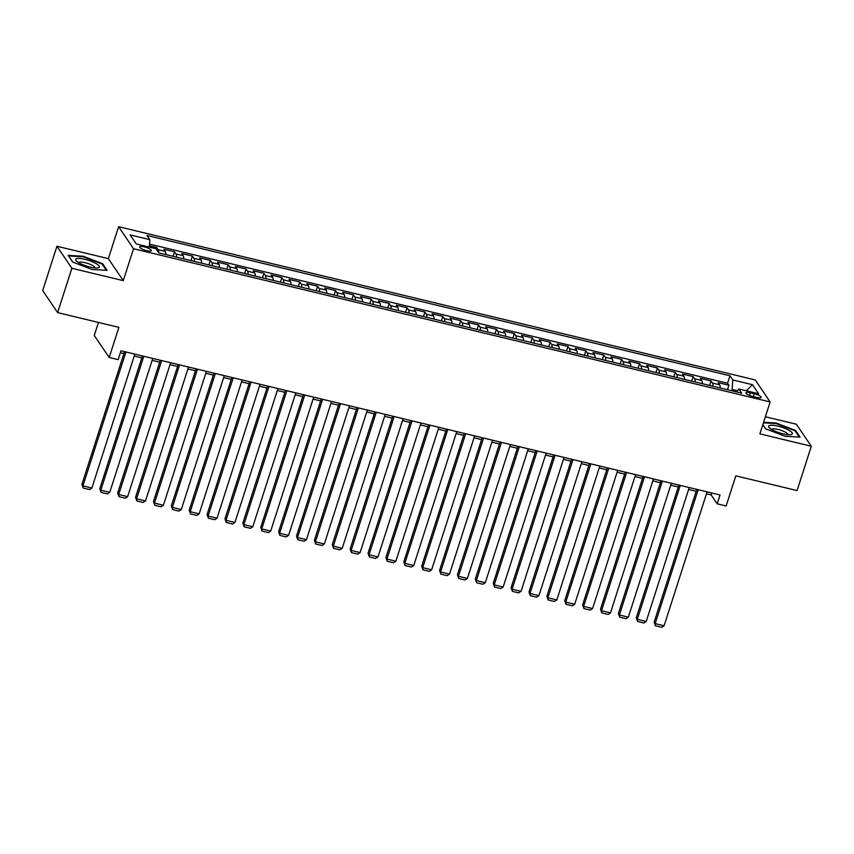 <?xml version="1.0" encoding="UTF-8"?>
<svg xmlns="http://www.w3.org/2000/svg" width="854" height="854" viewBox="0 0 854 854"><rect width="100%" height="100%" fill="white"/><g stroke="black" fill="none" stroke-linecap="round" stroke-linejoin="round"><path stroke-width="1.28" d="M146.813 250.681A6.138 1.484 17.8 0 0 151.371 250.649A6.138 1.484 17.8 0 0 144.241 246.87A6.138 1.484 17.8 0 0 139.682 246.902A6.138 1.484 17.8 0 0 146.813 250.681M98.456 322.438L94.271 335.473L109.195 357.495L118.13 359.651L120.98 350.78L720.039 494.968L717.2 503.839L726.135 505.984L735.817 475.838L797.07 490.58L811.3 446.247L796.376 424.214L765.387 416.763M56.93 246.251L42.7 290.584L57.624 312.607L71.864 268.273L123.275 280.646L133.523 248.727L118.599 226.694L108.351 258.623L56.93 246.251L71.864 268.273M133.523 248.727L770.137 401.946L755.214 379.923L118.599 226.694M720.168 387.983A7.675 2.199 -76.5 0 0 719.666 384.823L718.193 382.645L728.921 385.229L727.48 389.734M713.015 386.254A7.675 2.199 -76.5 0 0 712.514 383.094L711.04 380.927L709.589 385.432M711.04 380.927L700.312 378.343L701.785 380.521A7.675 2.199 -76.5 0 1 702.287 383.67M684.406 379.368A7.675 2.199 -76.5 0 0 683.905 376.208L682.431 374.041L693.16 376.625L691.708 381.13M666.526 375.066A7.675 2.199 -76.5 0 0 666.013 371.906L664.54 369.739L675.279 372.323L673.827 376.827M648.645 370.764A7.675 2.199 -76.5 0 0 648.133 367.604L646.659 365.427L657.388 368.01L655.947 372.525M630.754 366.462A7.675 2.199 -76.5 0 0 630.252 363.302L628.779 361.125L639.507 363.708L638.066 368.213M612.873 362.149A7.675 2.199 -76.5 0 0 612.371 359L610.898 356.823L621.627 359.406L620.175 363.911M594.992 357.847A7.675 2.199 -76.5 0 0 594.491 354.688L593.018 352.521L603.746 355.104L602.294 359.609M577.112 353.545A7.675 2.199 -76.5 0 0 576.599 350.386L575.137 348.218L585.865 350.802L584.414 355.307M559.231 349.243A7.675 2.199 -76.5 0 0 558.719 346.083L557.246 343.916L567.985 346.489L566.533 351.005M541.34 344.941A7.675 2.199 -76.5 0 0 540.838 341.781L539.365 339.604L550.093 342.187L548.652 346.692M523.459 340.639A7.675 2.199 -76.5 0 0 522.958 337.479L521.484 335.302L532.213 337.885L530.772 342.39M505.579 336.327A7.675 2.199 -76.5 0 0 505.077 333.177L503.604 331L514.332 333.583L512.88 338.088M487.698 332.025A7.675 2.199 -76.5 0 0 487.196 328.865L485.723 326.698L496.452 329.281L495 333.786M469.817 327.722A7.675 2.199 -76.5 0 0 469.305 324.563L467.843 322.396L478.571 324.979L477.119 329.484M451.937 323.42A7.675 2.199 -76.5 0 0 451.424 320.261L449.951 318.083L460.68 320.666L459.238 325.182M434.046 319.118A7.675 2.199 -76.5 0 0 433.544 315.959L432.071 313.781L442.799 316.364L441.358 320.869M416.165 314.806A7.675 2.199 -76.5 0 0 415.663 311.657L414.19 309.479L424.918 312.062L423.477 316.567M398.284 310.504A7.675 2.199 -76.5 0 0 397.783 307.344L396.309 305.177L407.038 307.76L405.586 312.265M380.404 306.202A7.675 2.199 -76.5 0 0 379.902 303.042L378.429 300.875L389.157 303.458L387.705 307.963M362.523 301.9A7.675 2.199 -76.5 0 0 362.011 298.74L360.537 296.562L371.276 299.146L369.825 303.661M344.642 297.598A7.675 2.199 -76.5 0 0 344.13 294.438L342.657 292.26L353.385 294.843L351.944 299.348M326.751 293.296A7.675 2.199 -76.5 0 0 326.249 290.136L324.776 287.958L335.505 290.541L334.063 295.046M308.87 288.983A7.675 2.199 -76.5 0 0 308.369 285.823L306.896 283.656L317.624 286.239L316.183 290.744M290.99 284.681A7.675 2.199 -76.5 0 0 290.488 281.521L289.015 279.354L299.743 281.937L298.292 286.442M273.109 280.379A7.675 2.199 -76.5 0 0 272.607 277.219L271.134 275.052L281.863 277.625L280.411 282.14M255.229 276.077A7.675 2.199 -76.5 0 0 254.716 272.917L253.243 270.739L263.982 273.323L262.53 277.828M237.348 271.775A7.675 2.199 -76.5 0 0 236.836 268.615L235.362 266.437L246.091 269.021L244.65 273.526M219.457 267.462A7.675 2.199 -76.5 0 0 218.955 264.313L217.482 262.135L228.21 264.719L226.769 269.223M201.576 263.16A7.675 2.199 -76.5 0 0 201.074 260L199.601 257.833L210.33 260.417L208.878 264.921M183.695 258.858A7.675 2.199 -76.5 0 0 183.194 255.698L181.721 253.531L192.449 256.115L190.997 260.619M165.815 254.556A7.675 2.199 -76.5 0 0 165.302 251.396L163.84 249.219L174.568 251.802L173.116 256.317M754.253 393.737L750.314 392.797A5.946 1.441 17.8 0 0 745.894 392.819A5.946 1.441 17.8 0 0 752.812 396.48L756.751 397.43A5.946 1.441 17.8 0 0 761.16 397.409A5.946 1.441 17.8 0 0 754.253 393.737L753.324 396.608M737.493 390.726L732.124 389.435L732.785 379.955L729.967 375.792L146.995 235.48L149.813 239.643L130.15 234.914L136.277 243.956L155.951 248.695L158.769 252.859L741.742 393.171L738.913 389.008L736.511 391.911M732.785 379.955L752.459 384.684L758.587 393.737L738.913 389.008M728.921 385.229L727.565 383.232L149.503 244.105M158.663 252.699A7.675 2.199 103.5 0 0 158.15 249.678L156.677 247.5L149.386 245.749M174.568 251.802L176.041 253.98A7.675 2.199 103.5 0 1 176.543 257.139M192.449 256.115L193.922 258.282A7.675 2.199 103.5 0 1 194.424 261.441M210.33 260.417L211.803 262.584A7.675 2.199 103.5 0 1 212.304 265.743M228.21 264.719L229.683 266.886A7.675 2.199 103.5 0 1 230.185 270.045M246.091 269.021L247.564 271.198A7.675 2.199 103.5 0 1 248.076 274.347M263.982 273.323L265.445 275.5A7.675 2.199 103.5 0 1 265.957 278.66M281.863 277.625L283.336 279.802A7.675 2.199 103.5 0 1 283.838 282.962M299.743 281.937L301.216 284.104A7.675 2.199 103.5 0 1 301.718 287.264M317.624 286.239L319.097 288.406A7.675 2.199 103.5 0 1 319.599 291.566M335.505 290.541L336.978 292.719A7.675 2.199 103.5 0 1 337.479 295.868M353.385 294.843L354.858 297.021A7.675 2.199 103.5 0 1 355.371 300.181M371.276 299.146L372.739 301.323A7.675 2.199 103.5 0 1 373.251 304.483M389.157 303.458L390.63 305.625A7.675 2.199 103.5 0 1 391.132 308.785M407.038 307.76L408.511 309.927A7.675 2.199 103.5 0 1 409.013 313.087M424.918 312.062L426.392 314.24A7.675 2.199 103.5 0 1 426.893 317.389M442.799 316.364L444.272 318.542A7.675 2.199 103.5 0 1 444.785 321.702M460.68 320.666L462.153 322.844A7.675 2.199 103.5 0 1 462.665 326.004M478.571 324.979L480.044 327.146A7.675 2.199 103.5 0 1 480.546 330.306M496.452 329.281L497.925 331.448A7.675 2.199 103.5 0 1 498.426 334.608M514.332 333.583L515.805 335.75A7.675 2.199 103.5 0 1 516.307 338.91M532.213 337.885L533.686 340.063A7.675 2.199 103.5 0 1 534.188 343.212M550.093 342.187L551.567 344.365A7.675 2.199 103.5 0 1 552.079 347.525M567.985 346.489L569.447 348.667A7.675 2.199 103.5 0 1 569.96 351.827M585.865 350.802L587.338 352.969A7.675 2.199 103.5 0 1 587.84 356.129M603.746 355.104L605.219 357.271A7.675 2.199 103.5 0 1 605.721 360.431M621.627 359.406L623.1 361.584A7.675 2.199 103.5 0 1 623.601 364.733M639.507 363.708L640.98 365.886A7.675 2.199 103.5 0 1 641.482 369.045M657.388 368.01L658.861 370.188A7.675 2.199 103.5 0 1 659.373 373.347M675.279 372.323L676.742 374.49A7.675 2.199 103.5 0 1 677.254 377.649M693.16 376.625L694.633 378.792A7.675 2.199 103.5 0 1 695.135 381.951M731.697 390.748L732.124 389.435M109.195 357.495L118.877 327.349L57.624 312.607M770.137 401.946L759.889 433.875L811.3 446.247M706.482 493.783L711.147 494.904L717.2 503.839M120.361 352.713L123.926 353.567M134.238 356.054L141.807 357.879M152.129 360.356L159.687 362.181M170.01 364.658L177.568 366.483M187.891 368.971L195.449 370.785M205.771 373.273L213.329 375.087M223.652 377.575L231.22 379.389M241.533 381.877L249.101 383.702M259.424 386.179L266.982 388.004M277.304 390.491L284.862 392.306M295.185 394.794L302.743 396.608M313.066 399.096L320.624 400.91M330.946 403.398L338.515 405.223M348.827 407.7L356.396 409.525M366.718 412.012L374.276 413.827M384.599 416.314L392.157 418.129M402.48 420.616L410.037 422.431M420.36 424.918L427.929 426.744M438.241 429.22L445.809 431.046M456.132 433.522L463.69 435.348M474.013 437.835L481.571 439.65M491.893 442.137L499.451 443.952M509.774 446.439L517.332 448.254M527.655 450.741L535.223 452.567M545.535 455.043L553.104 456.869M563.426 459.356L570.984 461.171M581.307 463.658L588.865 465.473M599.188 467.96L606.746 469.775M617.068 472.262L624.626 474.087M634.949 476.564L642.518 478.389M652.83 480.866L660.398 482.691M670.721 485.179L678.279 486.993M688.602 489.481L696.159 491.296M711.766 492.971L711.147 494.904M727.565 383.232L729.967 375.792M156.677 247.5L156.186 249.048M149.813 239.643L149.29 247.094M746.311 390.78L752.459 384.684M762.825 424.726L765.579 428.804L785.082 436.266L800.091 437.109L795.597 430.469L776.094 423.008L763.604 422.303M123.275 280.646L108.351 258.623M72.633 262.018L92.136 269.49L107.145 270.323L102.651 263.694L83.148 256.221L68.139 255.389L72.633 262.018M775.923 423.552L776.094 423.008M795.341 431.281L795.597 430.469M82.977 256.776L83.148 256.221M102.395 264.494L102.651 263.694M707.101 491.851L664.102 625.769L655.167 623.612L654.153 622.128L655.466 625.79L655.167 623.612L698.156 489.705M696.779 489.374L654.153 622.128M664.102 625.769L661.722 627.306L655.466 625.79M783.097 433.864A12.479 3.021 17.8 0 0 790.793 434.675A12.479 3.021 17.8 0 0 790.078 431.003A12.479 3.021 17.8 0 0 777.855 426.125A12.479 3.021 17.8 0 0 769.358 427.79A12.479 3.021 17.8 0 0 783.097 433.864M787.932 434.697A8.54 2.06 17.8 0 0 778.005 429.445A8.54 2.06 17.8 0 0 771.674 429.477M763.423 422.858L776.126 423.563L795.021 430.8L799.259 437.056M765.707 428.847L762.857 424.63M98.904 267.569A12.479 3.021 17.8 0 0 91.068 261.26A12.479 3.021 17.8 0 0 76.155 258.847A12.479 3.021 17.8 0 0 76.412 261.004A12.479 3.021 17.8 0 0 86.606 266.085A12.479 3.021 17.8 0 0 97.847 267.889A12.479 3.021 17.8 0 0 98.904 267.569M94.986 267.91A8.54 2.06 17.8 0 0 88.378 263.64A8.54 2.06 17.8 0 0 79.07 262.327A8.54 2.06 17.8 0 0 78.728 262.69M72.761 262.071L68.63 255.976L83.18 256.787L102.074 264.025L106.312 270.28M689.221 487.549L646.222 621.456L637.287 619.31L636.273 617.816L637.586 621.488L637.287 619.31L680.275 485.392M678.898 485.061L636.273 617.816M646.222 621.456L643.841 622.993L637.586 621.488M671.34 483.247L628.341 617.154L619.406 615.008L618.392 613.514L619.694 617.186L619.406 615.008L662.394 481.09M661.017 480.759L618.392 613.514M628.341 617.154L625.961 618.691L619.694 617.186M653.459 478.945L610.461 612.852L601.515 610.706L600.511 609.212L601.814 612.884L601.515 610.706L644.514 476.788M643.137 476.457L600.511 609.212M610.461 612.852L608.08 614.389L601.814 612.884M635.568 474.643L592.58 608.55L583.634 606.393L582.631 604.91L583.933 608.582L583.634 606.393L626.633 472.486M625.256 472.155L582.631 604.91M592.58 608.55L590.189 610.087L583.933 608.582M617.688 470.33L574.699 604.248L565.754 602.091L564.75 600.608L566.053 604.28L565.754 602.091L608.753 468.184M607.365 467.853L564.75 600.608M574.699 604.248L572.308 605.785L566.053 604.28M599.807 466.028L556.808 599.946L547.873 597.789L546.859 596.305L548.172 599.967L547.873 597.789L590.861 463.882M589.484 463.541L546.859 596.305M556.808 599.946L554.427 601.472L548.172 599.967M581.926 461.726L538.927 595.633L529.992 593.487L528.978 591.993L530.291 595.665L529.992 593.487L572.981 459.569M571.604 459.238L528.978 591.993M538.927 595.633L536.547 597.17L530.291 595.665M564.046 457.424L521.047 591.331L512.101 589.185L511.098 587.691L512.4 591.363L512.101 589.185L555.1 455.267M553.723 454.936L511.098 587.691M521.047 591.331L518.666 592.868L512.4 591.363M546.154 453.122L503.166 587.029L494.22 584.873L493.217 583.389L494.519 587.061L494.22 584.873L537.219 450.965M535.842 450.634L493.217 583.389M503.166 587.029L500.786 588.566L494.519 587.061M528.274 448.809L485.285 582.727L476.34 580.571L475.336 579.087L476.639 582.759L476.34 580.571L519.339 446.663M517.951 446.332L475.336 579.087M485.285 582.727L482.894 584.264L476.639 582.759M510.393 444.507L467.405 578.425L458.459 576.269L457.445 574.785L458.758 578.446L458.459 576.269L501.458 442.361M500.07 442.03L457.445 574.785M467.405 578.425L465.014 579.962L458.758 578.446M492.512 440.205L449.514 574.112L440.579 571.966L439.564 570.472L440.877 574.144L440.579 571.966L483.567 438.049M482.19 437.718L439.564 570.472M449.514 574.112L447.133 575.649L440.877 574.144M474.632 435.903L431.633 569.81L422.698 567.664L421.684 566.17L422.997 569.842L422.698 567.664L465.686 433.747M464.309 433.416L421.684 566.17M431.633 569.81L429.252 571.347L422.997 569.842M456.751 431.601L413.752 565.508L404.807 563.352L403.803 561.868L405.106 565.54L404.807 563.352L447.806 429.445M446.428 429.114L403.803 561.868M413.752 565.508L411.372 567.045L405.106 565.54M438.86 427.288L395.872 561.206L386.926 559.05L385.923 557.566L387.225 561.238L386.926 559.05L429.925 425.143M428.548 424.812L385.923 557.566M395.872 561.206L393.491 562.743L387.225 561.238M420.979 422.986L377.991 556.904L369.045 554.748L368.042 553.264L369.344 556.925L369.045 554.748L412.044 420.841M410.657 420.51L368.042 553.264M377.991 556.904L375.6 558.441L369.344 556.925M403.099 418.684L360.1 552.591L351.165 550.446L350.151 548.951L351.464 552.623L351.165 550.446L394.153 416.528M392.776 416.197L350.151 548.951M360.1 552.591L357.719 554.129L351.464 552.623M385.218 414.382L342.219 548.289L333.284 546.144L332.27 544.649L333.583 548.321L333.284 546.144L376.272 412.226M374.895 411.895L332.27 544.649M342.219 548.289L339.839 549.827L333.583 548.321M367.337 410.08L324.339 543.987L315.404 541.842L314.389 540.347L315.702 544.019L315.404 541.842L358.392 407.924M357.015 407.593L314.389 540.347M324.339 543.987L321.958 545.525L315.702 544.019M349.457 405.778L306.458 539.685L297.512 537.529L296.509 536.045L297.811 539.717L297.512 537.529L340.511 403.622M339.134 403.291L296.509 536.045M306.458 539.685L304.077 541.222L297.811 539.717M331.565 401.465L288.577 535.383L279.632 533.227L278.628 531.743L279.931 535.415L279.632 533.227L322.631 399.32M321.253 398.989L278.628 531.743M288.577 535.383L286.186 536.92L279.931 535.415M313.685 397.163L270.697 531.081L261.751 528.925L260.748 527.441L262.05 531.103L261.751 528.925L304.75 395.018M303.362 394.676L260.748 527.441M270.697 531.081L268.305 532.608L262.05 531.103M295.804 392.861L252.805 526.769L243.87 524.623L242.856 523.128L244.169 526.801L243.87 524.623L286.859 390.705M285.482 390.374L242.856 523.128M252.805 526.769L250.425 528.306L244.169 526.801M277.924 388.559L234.925 522.467L225.99 520.321L224.976 518.826L226.289 522.499L225.99 520.321L268.978 386.403M267.601 386.072L224.976 518.826M234.925 522.467L232.544 524.004L226.289 522.499M260.043 384.257L217.044 518.164L208.098 516.008L207.095 514.524L208.397 518.197L208.098 516.008L251.097 382.101M249.72 381.77L207.095 514.524M217.044 518.164L214.664 519.702L208.397 518.197M242.152 379.945L199.163 513.862L190.218 511.706L189.214 510.222L190.517 513.894L190.218 511.706L233.217 377.799M231.84 377.468L189.214 510.222M199.163 513.862L196.783 515.4L190.517 513.894M224.271 375.643L181.283 509.56L172.337 507.404L171.334 505.92L172.636 509.582L172.337 507.404L215.336 373.497M213.948 373.166L171.334 505.92M181.283 509.56L178.892 511.098L172.636 509.582M206.39 371.341L163.402 505.248L154.457 503.102L153.453 501.608L154.755 505.28L154.457 503.102L197.455 369.184M196.068 368.853L153.453 501.608M163.402 505.248L161.011 506.785L154.755 505.28M188.51 367.039L145.511 500.946L136.576 498.8L135.562 497.306L136.875 500.978L136.576 498.8L179.564 364.882M178.187 364.551L135.562 497.306M145.511 500.946L143.13 502.483L136.875 500.978M170.629 362.736L127.63 496.644L118.695 494.487L117.681 493.004L118.994 496.676L118.695 494.487L161.684 360.58M160.306 360.249L117.681 493.004M127.63 496.644L125.25 498.181L118.994 496.676M152.749 358.424L109.75 492.342L100.804 490.185L99.801 488.701L101.103 492.374L100.804 490.185L143.803 356.278M142.426 355.947L99.801 488.701M109.75 492.342L107.369 493.879L101.103 492.374M134.857 354.122L91.869 488.04L82.923 485.883L81.92 484.399L83.222 488.061L82.923 485.883L125.922 351.976M124.545 351.645L81.92 484.399M91.869 488.04L89.489 489.577L83.222 488.061M712.514 383.094L719.666 384.823M158.15 249.678L165.302 251.396M176.041 253.98L183.194 255.698M193.922 258.282L201.074 260M211.803 262.584L218.955 264.313M229.683 266.886L236.836 268.615M247.564 271.198L254.716 272.917M265.445 275.5L272.607 277.219M283.336 279.802L290.488 281.521M301.216 284.104L308.369 285.823M319.097 288.406L326.249 290.136M336.978 292.719L344.13 294.438M354.858 297.021L362.011 298.74M372.739 301.323L379.902 303.042M390.63 305.625L397.783 307.344M408.511 309.927L415.663 311.657M426.392 314.24L433.544 315.959M444.272 318.542L451.424 320.261M462.153 322.844L469.305 324.563M480.044 327.146L487.196 328.865M497.925 331.448L505.077 333.177M515.805 335.75L522.958 337.479M533.686 340.063L540.838 341.781M551.567 344.365L558.719 346.083M569.447 348.667L576.599 350.386M587.338 352.969L594.491 354.688M605.219 357.271L612.371 359M623.1 361.584L630.252 363.302M640.98 365.886L648.133 367.604M658.861 370.188L666.013 371.906M676.742 374.49L683.905 376.208M694.633 378.792L701.785 380.521M749.47 395.413L750.314 392.797"/></g></svg>
